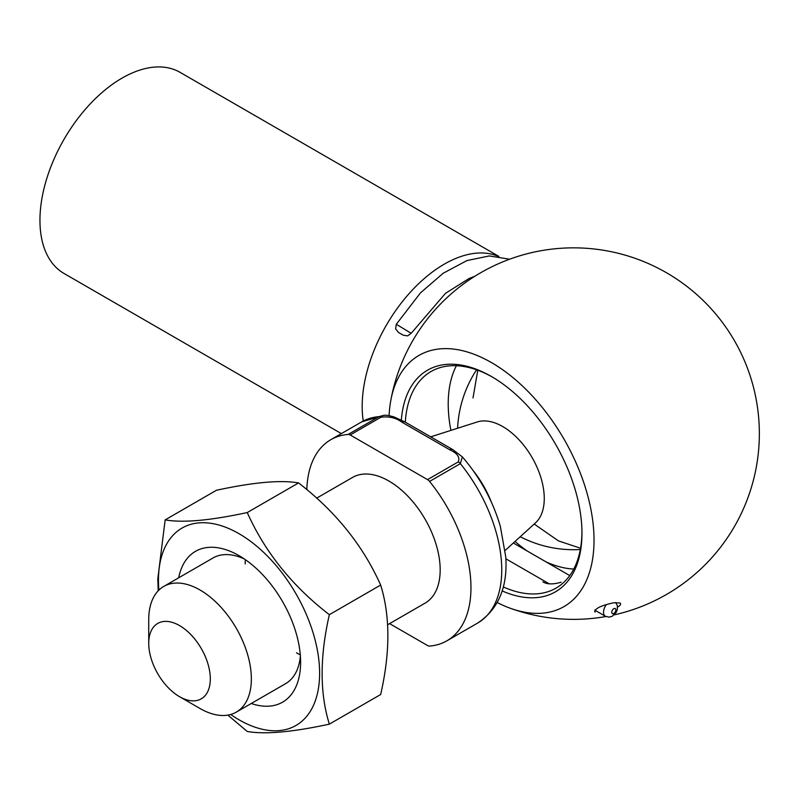 <?xml version="1.0" encoding="UTF-8"?>
<svg xmlns="http://www.w3.org/2000/svg" width="799" height="799" viewBox="0 0 799 799"><rect width="100%" height="100%" fill="white"/><g stroke="black" fill="none" stroke-linecap="round" stroke-linejoin="round"><path stroke-width="1.2" d="M389.592 623.62L427.535 645.522A5.803 3.356 -120 0 0 429.572 646.081A116.105 67.036 -120 0 0 446.921 640.798A116.105 67.036 -120 0 0 429.572 481.427A5.803 3.356 -120 0 0 427.535 479.63L458.326 461.852C460.084 457.148 457.218 453.123 449.747 449.787L401.877 422.152C396.104 417.837 389.143 416.189 380.983 417.198L350.192 434.976A5.803 3.356 -120 0 0 348.154 434.426A116.105 67.036 -120 0 0 330.816 439.7A116.105 67.036 -120 0 0 306.816 489.607M458.326 461.852A5.803 3.356 60 0 1 460.354 463.65A116.105 67.036 -120 0 1 477.702 623.03C498.296 609.327 507.665 587.385 505.797 557.183L500.354 526.381C492.773 500.693 480.109 477.532 462.361 456.888L460.354 463.65L429.572 481.427M210.307 678.89A43.536 25.139 -120 0 0 179.515 625.567A43.536 25.139 -120 0 0 148.734 643.345A43.536 25.139 -120 0 0 179.515 696.668A43.536 25.139 -120 0 0 210.307 678.89M179.515 696.668L200.04 708.513A72.569 41.898 -120 0 0 236.324 712.109A72.569 41.898 -120 0 0 251.355 678.89A72.569 41.898 -120 0 0 219.675 605.862A72.569 41.898 -120 0 0 163.755 586.426A72.569 41.898 -120 0 0 148.734 619.644L148.734 643.345M387.665 624.738L425.148 603.095A72.569 41.898 -120 0 0 440.179 569.877A72.569 41.898 -120 0 0 408.499 496.848A72.569 41.898 -120 0 0 352.579 477.412L316.694 498.127M350.192 434.976L427.535 479.63M505.208 550.391L535.53 522.826A58.697 33.888 -120 0 0 544.259 498.466A58.697 33.888 -120 0 0 520.998 441.987A58.697 33.888 -120 0 0 477.293 421.952L431.13 436.703M348.154 434.426L378.946 416.649L383.67 415.36M449.747 449.787A5.803 3.356 -60 0 1 452.643 449.507L404.773 421.862L394.047 416.938C389.153 415.51 385.697 414.981 383.67 415.35L361.597 421.932L330.816 439.7M401.877 422.152A5.803 3.356 -60 0 1 404.773 421.862M341.373 433.607L64 273.458A116.105 67.036 -60 0 1 39.95 220.314A116.105 67.036 -60 0 1 90.627 103.471A116.105 67.036 -60 0 1 180.095 72.359L498.916 256.429M363.255 421.013A116.105 67.036 -60 0 1 362.187 406.351A116.105 67.036 -60 0 1 410.267 292.304A116.105 67.036 -60 0 1 498.196 256.329M617.547 607.09C620.394 605.482 621.242 604.104 620.094 602.965L613.802 602.766C601.387 605.422 595.025 608.429 594.736 611.784L595.235 612.004M497.248 602.546A145.018 83.725 -120 0 0 510.221 608.229A145.018 83.725 -120 0 0 593.837 532.833A145.018 83.725 -120 0 0 497.737 366.421A145.018 83.725 -120 0 0 390.661 401.218A145.018 83.725 -120 0 0 389.083 415.69M401.348 419.994A127.95 73.868 60 0 1 491.485 376.529A127.95 73.868 60 0 1 581.962 533.233A127.95 73.868 60 0 1 502.142 590.9M492.524 377.138A125.044 72.2 -120 0 0 431.021 371.525A125.044 72.2 -120 0 0 405.313 422.172M503.28 586.925A125.044 72.2 -120 0 0 556.064 588.114A125.044 72.2 -120 0 0 581.952 532.044M573.782 569.038A125.044 72.2 60 0 1 546.017 561.867M527.27 551.05A125.044 72.2 60 0 1 515.035 541.462M450.896 430.381A125.044 72.2 60 0 1 456.399 365.712M542.921 581.872C546.995 584.429 553.088 584.538 561.198 582.221M329.348 724.144L380.654 694.521C390.272 652.493 390.272 616.009 380.654 585.058C362.986 545.547 335.62 511.5 298.556 482.926C280.888 479.809 253.523 482.246 216.459 490.256L165.153 519.879C182.821 523.005 210.187 520.558 247.251 512.549C264.918 552.059 292.284 586.106 329.348 614.681C319.73 656.708 319.73 693.192 329.348 724.144C292.424 732.144 265.058 734.581 247.251 731.475L227.845 715.115M158.212 590.801L157.812 578.846L165.153 519.879M298.556 482.926L247.251 512.549M380.654 585.058L329.348 614.681M178.686 577.807A87.081 50.277 60 0 1 239.041 555.655A87.081 50.277 60 0 1 300.614 662.301A87.081 50.277 60 0 1 251.256 703.49M158.891 590.111A113.957 65.788 60 0 1 158.462 580.234A113.957 65.788 60 0 1 241.827 535.37A113.957 65.788 60 0 1 319.42 679.589A113.957 65.788 60 0 1 230.691 714.476M300.284 654.85A72.569 41.898 60 0 1 296.509 652.823M245.193 563.954A72.569 41.898 60 0 1 245.333 559.66M236.324 712.109L285.583 683.674A72.569 41.898 -120 0 0 300.374 655.969M244.404 559.02A72.569 41.898 -120 0 0 213.013 557.982L163.755 586.426M398.371 332.384L395.615 328.779L396.294 324.284L411.195 333.293L445.482 293.343L469.073 278.491L474.866 276.244M399.39 332.973C395.595 330.786 409.497 338.816 399.39 332.973M380.983 417.198A5.803 3.356 -120 0 0 378.946 416.649A116.105 67.036 -120 0 0 361.597 421.932M491.365 502.112A72.569 41.898 -120 0 0 473.148 470.551M615.739 602.536L617.337 605.642L617.347 609.437L616.199 612.404L612.044 616.389L608.818 617.148L605.342 616.239A8.709 5.024 -60 0 1 606.451 604.523M613.802 608.698A2.906 1.678 120 0 0 612.024 613.272A2.906 1.678 120 0 0 615.58 611.225A2.906 1.678 120 0 0 613.802 608.698M477.702 623.03L446.921 640.798M476.574 369.817A116.105 116.105 0 0 0 457.607 428.244M520.239 536.728A116.105 116.105 0 0 0 580.324 549.512M462.381 456.898L452.643 449.507M472.998 397.962L477.792 370.257M580.543 548.244L558.491 540.903L534.191 524.044M614.251 614.86A185.768 185.768 0 0 0 744.049 359.77A185.768 185.768 0 0 0 390.661 401.258M510.201 608.219A185.768 185.768 0 0 0 605.922 616.528M569.757 575.58L513.338 543M605.342 616.239L594.736 610.106M549.083 583.749L505.887 558.811M396.294 324.284L420.494 292.843L443.215 273.228L466.916 260.584L489.298 255.93L509.602 259.206M411.195 333.293L407.68 335.87L403.285 335.23"/></g></svg>
